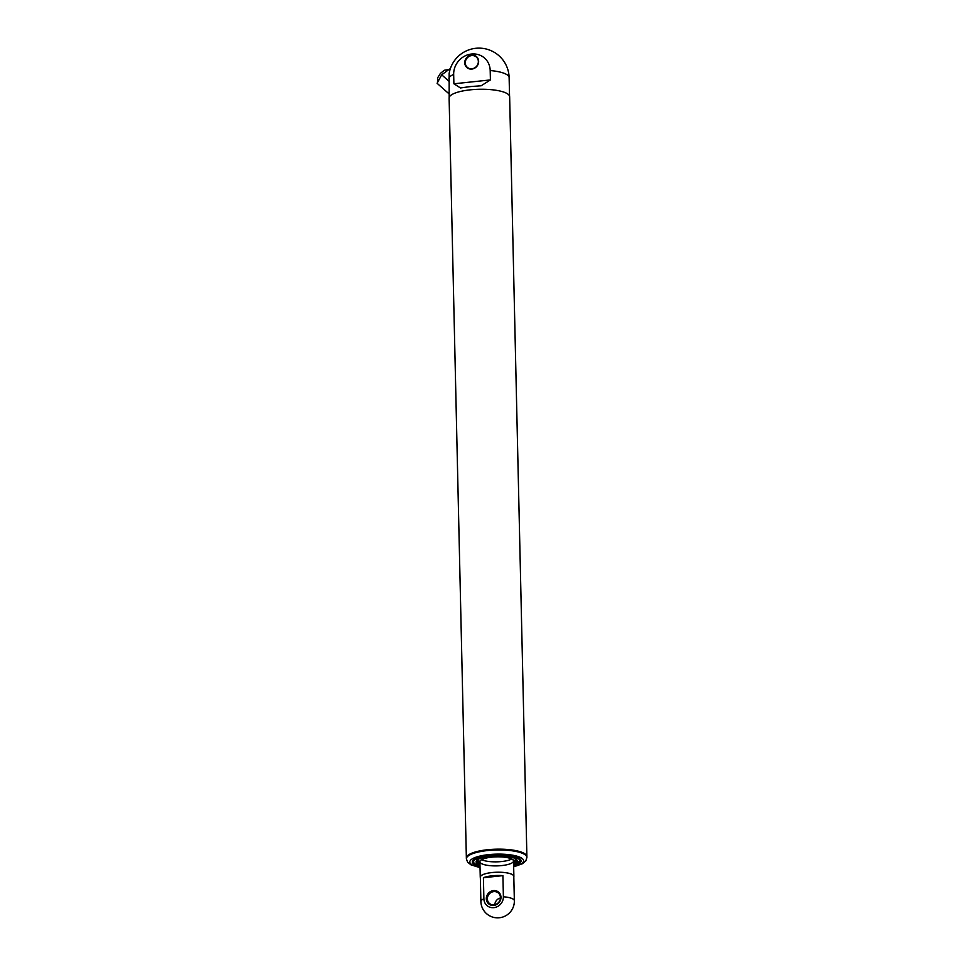 <?xml version="1.0" encoding="UTF-8"?>
<svg xmlns="http://www.w3.org/2000/svg" width="964" height="964" viewBox="0 0 964 964"><rect width="100%" height="100%" fill="white"/><g stroke="black" fill="none" stroke-linecap="round" stroke-linejoin="round"><path stroke-width="1.45" d="M480.349 877.589A16.822 4.531 -1.3 0 1 480.253 877.132A16.822 4.531 -1.3 0 1 494.46 872.336A16.822 4.531 -1.3 0 1 513.101 875.059A16.822 4.531 -1.3 0 1 513.884 876.372A16.822 4.531 -1.3 0 1 513.812 876.83M516.728 859.948A20.184 5.435 -1.3 0 1 513.559 862.37M479.939 863.129A20.184 5.435 -1.3 0 1 476.662 860.852M515.101 858.562A18.665 5.025 -1.3 0 1 514.631 860.744L513.547 861.792M478.879 861.635A18.665 5.025 -1.3 0 1 478.795 861.563A18.665 5.025 -1.3 0 1 478.228 859.394M479.915 862.394A16.991 4.567 -1.3 0 1 492.905 856.996A16.991 4.567 -1.3 0 1 512.92 859.659A16.991 4.567 -1.3 0 1 513.547 861.635M512.752 859.671A16.822 4.531 -1.3 0 1 513.535 860.985A16.822 4.531 -1.3 0 1 496.822 865.889A16.822 4.531 -1.3 0 1 479.903 861.756A16.822 4.531 -1.3 0 1 494.11 856.948A16.822 4.531 -1.3 0 1 512.752 859.671M511.715 859.008A16.822 4.531 -1.3 0 1 496.725 861.84A16.822 4.531 -1.3 0 1 481.639 859.683M494.821 904.69A6.856 6.302 129.8 0 1 500.424 897.966M500.437 897.532A6.856 6.302 -50.2 0 0 491.182 892.435A6.856 6.302 -50.2 0 0 489.507 903.485A6.856 6.302 -50.2 0 0 500.437 897.532M502.907 875.637L483.41 877.71A16.737 4.507 178.7 0 1 502.907 875.637L503.389 896.773A16.737 4.507 -1.3 0 1 513.571 899.436A16.737 4.507 -1.3 0 1 514.354 900.738A16.737 16.737 0 0 1 498.002 917.849A16.737 16.737 0 0 1 480.891 901.497A16.737 4.507 -1.3 0 1 483.892 898.846A10.23 9.411 -50.2 0 0 493.857 907.654A10.23 9.411 -50.2 0 0 503.389 896.773M514.354 900.738L513.8 876.372A16.737 4.507 178.7 0 0 496.966 872.251A16.737 4.507 178.7 0 0 480.337 877.132L480.891 901.497M483.892 898.846L483.41 877.71M500.979 897.231A7.688 7.085 -50.2 0 0 493.472 890.603A7.688 7.085 -50.2 0 0 486.314 898.785A7.688 7.085 -50.2 0 0 493.809 905.413A7.688 7.085 -50.2 0 0 500.979 897.231M490.411 79.928L481.169 85.772L472.902 86.374A30.185 8.122 -1.3 0 0 467.648 86.941L460.491 87.965L453.887 83.796L490.411 79.928L490.194 70.541A19.147 17.629 -50.2 0 0 471.517 54.032A19.147 17.629 -50.2 0 0 453.67 74.409L453.887 83.796M449.103 93.906L437.09 83.29L441.681 74.806L449.549 69.059L450.08 69.492M465.287 62.865A6.856 6.302 -50.2 0 0 474.541 67.962A6.856 6.302 -50.2 0 0 476.204 56.912A6.856 6.302 -50.2 0 0 465.287 62.865M464.756 62.805A7.278 6.688 -50.2 0 0 471.854 69.071A7.278 6.688 -50.2 0 0 478.638 61.334A7.278 6.688 -50.2 0 0 471.541 55.069A7.278 6.688 -50.2 0 0 464.756 62.805M509.546 96.135L509.125 77.626A30.185 30.185 0 0 0 449.152 73.481L449.188 97.497M441.681 74.806L448.971 81.253M525.488 854.261A30.27 8.146 -1.3 0 1 526.886 856.635A30.27 8.146 178.7 0 0 496.448 849.176A30.27 8.146 178.7 0 0 466.359 858.008A30.27 8.146 -1.3 0 1 491.929 849.368A30.27 8.146 -1.3 0 1 525.488 854.261M466.383 858.816L449.116 98.111A30.27 8.146 -1.3 0 1 474.686 89.471A30.27 8.146 -1.3 0 1 508.245 94.364A30.27 8.146 -1.3 0 1 509.643 96.737L526.91 857.442A30.27 8.146 178.7 0 0 525.513 855.068A30.27 8.146 178.7 0 0 491.953 850.176A30.27 8.146 178.7 0 0 466.383 858.816L467.612 862.178L470.986 864.841L480.036 867.6M513.643 865.744A24.389 6.567 178.7 0 0 520.09 859.008A24.389 6.567 178.7 0 0 519.97 858.912A24.389 6.567 178.7 0 0 496.376 854.815A24.389 6.567 178.7 0 0 473.264 860.069A24.389 6.567 178.7 0 0 473.469 863.828A24.389 6.567 178.7 0 0 480.012 866.503M473.71 859.683A23.546 6.338 178.7 0 0 473.167 861.093L473.167 861.503A23.546 6.338 -1.3 0 1 476.77 858.02M516.487 857.116A23.546 6.338 -1.3 0 1 519.162 858.587A23.546 6.338 -1.3 0 1 520.247 860.43L520.235 860.021A23.546 6.338 178.7 0 0 519.632 858.647M479.964 864.346A20.184 5.435 -1.3 0 1 477.469 863.009A20.184 5.435 -1.3 0 1 476.529 861.418C475.204 854.911 517.897 853.923 516.885 860.503A20.184 5.435 -1.3 0 1 513.595 863.587M473.167 861.503L474.396 863.624L480 866.058A23.124 6.218 -1.3 0 1 474.674 863.708A23.124 6.218 -1.3 0 1 489.772 855.574A23.124 6.218 -1.3 0 1 518.765 859.032A23.124 6.218 -1.3 0 1 513.631 865.262M479.976 864.949A20.606 5.543 -1.3 0 1 477.072 863.455A20.606 5.543 -1.3 0 1 490.519 856.213A20.606 5.543 -1.3 0 1 516.367 859.286A20.606 5.543 -1.3 0 1 513.607 864.19M509.125 77.626A30.185 8.122 178.7 0 0 507.727 75.264A30.185 8.122 178.7 0 0 490.194 70.541M453.67 74.409A30.185 8.122 178.7 0 0 448.887 78.241M513.655 866.636A26.908 7.242 178.7 0 0 522.38 858.647A26.908 7.242 178.7 0 0 488.628 854.634A26.908 7.242 178.7 0 0 471.059 864.093A26.908 7.242 178.7 0 0 480.036 867.407M513.884 876.372L513.535 860.985M480.253 877.132L479.903 861.756M479.927 862.563L478.795 861.563M520.247 860.43L513.631 865.286M437.511 82.518L437.644 77.819L440.391 73.409L444.32 70.252L448.935 69.516M513.667 866.841L522.621 863.648L525.826 860.864L526.91 857.442"/></g></svg>
